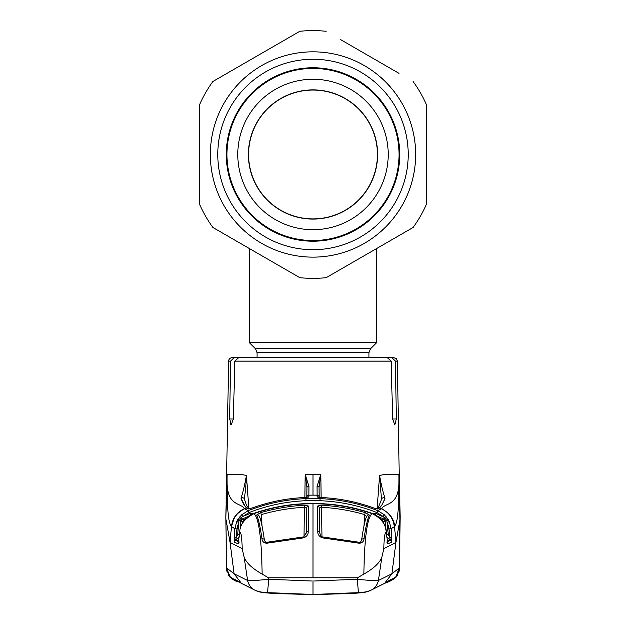 <?xml version="1.0" encoding="UTF-8"?>
<svg xmlns="http://www.w3.org/2000/svg" width="626" height="626" viewBox="0 0 626 626"><rect width="100%" height="100%" fill="white"/><g stroke="black" fill="none" stroke-linecap="round" stroke-linejoin="round"><path stroke-width="0.94" d="M237.786 154.481A75.214 75.214 0 0 1 313 79.267A75.214 75.214 0 0 1 388.214 154.481A75.214 75.214 0 0 1 313 229.695A75.214 75.214 0 0 1 237.786 154.481A75.214 75.214 0 0 0 313 229.695A75.214 75.214 0 0 0 388.214 154.481A75.214 75.214 0 0 0 313 79.267A75.214 75.214 0 0 0 237.786 154.481A75.214 75.214 0 0 0 313 229.695A75.214 75.214 0 0 0 388.214 154.481M313 240.533A86.052 86.052 0 0 1 226.948 154.481A86.052 86.052 0 0 1 313 68.43A86.052 86.052 0 0 1 399.052 154.481A86.052 86.052 0 0 1 313 240.533M313 90.058A64.415 64.415 0 0 1 377.415 154.481A64.415 64.415 0 0 1 313 218.897A64.415 64.415 0 0 1 248.585 154.481A64.415 64.415 0 0 1 313 90.058M257.075 357.649L257.075 352.696L255.416 348.69L249.289 342.563L376.711 342.563L376.711 248.483M426.267 204.663L426.267 154.481L426.267 204.663A123.885 123.885 0 0 1 413.09 227.481L399.012 235.603M340.231 269.548L326.177 277.662A123.885 123.885 0 0 1 299.823 277.662L285.753 269.532M226.988 235.603L212.91 227.481A123.885 123.885 0 0 1 199.733 204.663L199.733 154.481L199.733 204.663M212.91 227.481L299.823 277.662M326.177 277.662L413.09 227.481M217.785 154.481A95.215 95.215 0 0 1 313 59.267A95.215 95.215 0 0 1 408.215 154.481A95.215 95.215 0 0 1 313 249.696A95.215 95.215 0 0 1 217.785 154.481M226.283 154.481A86.717 86.717 0 0 1 313 67.764A86.717 86.717 0 0 1 399.717 154.481A86.717 86.717 0 0 1 313 241.198A86.717 86.717 0 0 1 226.283 154.481M199.733 154.481L199.733 104.299L199.733 154.481M212.91 81.482L299.823 31.3L212.91 81.482A123.885 123.885 0 0 0 199.733 104.299A123.885 123.885 0 0 1 212.91 81.482M399.02 73.359L340.247 39.422M426.267 104.299L426.267 154.481L426.267 104.299A123.885 123.885 0 0 0 413.09 81.482A123.885 123.885 0 0 1 426.267 104.299M299.823 31.3A123.885 123.885 0 0 1 326.177 31.3A123.885 123.885 0 0 0 299.823 31.3M377.595 154.481A64.595 64.595 0 0 0 313 89.886A64.595 64.595 0 0 0 248.405 154.481A64.595 64.595 0 0 0 313 219.077A64.595 64.595 0 0 0 377.595 154.481M232.152 357.649L234.116 357.649L232.152 357.649A3.537 3.537 0 0 0 228.615 361.124L226.635 474.453L227.089 474.453L227.058 477.56C225.783 507.326 241.01 502.044 244.289 508.719L248.201 510.667C266.817 503.421 286.059 499.415 305.918 498.632L320.082 498.632C340.035 499.431 359.277 503.445 377.799 510.667L384.513 514.908L383.073 516.419L377.024 512.6C358.682 505.44 339.675 501.481 319.996 500.706L306.004 500.706C286.325 501.481 267.318 505.44 248.976 512.6L242.927 516.419L250.017 513.492L250.533 514.815M238.459 581.742L230.321 577.149L226.479 568.056L225.892 516.927L227.089 474.453L241.816 474.453L246.433 475.549L248.827 508.124M306.756 497.341L306.928 487.505L305.324 474.79L308.931 486.332L308.853 495.205L313 495.15L313 474.453L305.222 474.453L304.831 497.513M320.676 474.79L319.072 487.505A2.121 1.213 179 0 0 317.069 486.332L320.778 474.453L321.169 497.513M377.118 508.868L379.567 475.549L384.184 474.453L398.911 474.453L398.942 477.56C400.217 507.326 384.99 502.044 381.711 508.719L377.799 510.667L377.024 512.6M396.305 418.997L392.651 418.997L394.834 424.897L396.305 418.997L395.499 361.124L397.385 361.124L399.936 519.768L395.937 542.452L391.899 573.776L384.567 583.385L371.241 590.107C364.199 592.916 363.847 591.773 358.432 592.619L313 594.473L267.568 592.611L268.718 579.253L313 581.053L357.282 579.253L358.432 592.619L313 594.473L313 582.055M392.651 418.997L391.164 361.124L234.836 361.124L233.349 418.997L231.166 424.897L229.695 418.997L230.501 361.124L228.615 361.124M245.838 357.649L234.116 357.649L230.501 361.124M234.836 361.124L238.694 357.649L387.306 357.649L391.164 361.124M234.116 357.649L372.134 357.649M230.055 423.239L231.166 424.897M395.499 361.124L391.884 357.649L393.848 357.649L396.344 358.682L397.385 361.124M391.884 357.649L377.791 357.649M379.591 475.541C381.171 484.587 382.979 492.177 385.006 498.319A2.121 1.894 15.5 0 0 381.57 499.094A2.121 1.894 15.5 0 0 381.57 499.102A2.121 1.894 15.5 0 0 381.508 499.532L379.567 475.549M382.204 504.368L385.006 498.319C382.783 503.891 380.843 507.083 379.192 507.897L377.509 508.985L373.299 507.827C356.507 501.802 339.229 498.366 321.474 497.529L317.163 496.864L317.069 486.332M384.513 514.908L389.286 521.56L391.133 528.774L394.536 526.529C397.4 522.733 398.879 513.563 398.95 477.583L398.942 477.56M391.892 573.792L378.409 580.49L381.844 557.234L383.84 548.666L395.937 542.452L394.536 526.529C394.403 519.51 390.131 513.578 381.711 508.719L380.788 509.157M376.469 508.844A2.121 2.105 56.9 0 1 377.509 508.985M321.474 497.513C339.261 498.359 356.538 501.794 373.299 507.819L373.299 507.827M306.779 497.341L306.779 497.271A2.121 2.105 -179.5 0 1 308.853 495.205L308.837 496.864L304.526 497.529C286.708 498.382 269.43 501.809 252.701 507.827L248.491 508.985L246.808 507.897C245.157 507.083 243.217 503.891 240.994 498.319C243.021 492.177 244.829 484.587 246.409 475.541L245.822 487.051L244.469 498.124M238.655 541.521L235.603 539.565L237.77 534.197L238.631 522.397L236.972 528.9L236.362 537.296L234.257 537.178L234.867 528.774L231.464 526.529C232.473 518.242 236.745 512.311 244.289 508.719M226.064 519.768L230.063 542.452L231.464 526.529C228.6 522.733 227.121 513.563 227.05 477.583L227.058 477.56M226.792 568.072L234.108 573.792L247.591 580.49L244.156 557.234L242.16 548.666C242.012 538.47 241.253 532.898 239.875 531.951C239.601 525.034 244.304 518.915 253.984 513.602C270.956 507.772 288.273 504.533 305.918 503.891L313 503.75L313 577.743L357.595 577.743L357.282 579.253C369.23 580.49 376.273 580.905 378.409 580.49A14.155 14.077 62 0 1 371.241 590.107M313 560.88L313 577.743L268.405 577.743L268.718 579.253C256.77 580.49 249.727 580.905 247.591 580.49A14.155 14.077 118 0 0 254.759 590.107L254.759 590.107C261.801 592.916 262.153 591.773 267.568 592.619L313 594.473M234.108 573.792L241.433 583.385L254.759 590.107M399.936 519.768L399.208 568.072L395.812 577L387.549 581.742M399.208 568.072L391.899 573.776M399.192 568.392L398.167 573.103M397.862 573.799L395.452 577.399M268.405 577.743L262.137 574.073C252.458 568.635 246.464 563.017 244.156 557.234L242.16 548.666L230.063 542.452L234.101 573.776M357.595 577.743L363.863 574.073C373.542 568.635 379.536 563.017 381.844 557.234L383.84 548.666C383.988 538.47 384.747 532.898 386.125 531.951L385.898 528.242L383.214 521.928L381.657 519.815L376.429 515.378L372.345 513.445C355.38 507.569 337.962 504.298 320.082 503.633L305.918 503.633C287.976 504.306 270.557 507.576 253.655 513.445L253.984 513.602C258.835 517.89 261.551 538.047 262.137 574.073M266.519 543.258C263.671 542.82 262.161 541.341 261.989 538.822C260.228 526.756 258.444 518.829 256.629 515.026L260.729 512.639C275.017 508.515 289.588 506.043 304.439 505.213L308.704 506.09L308.242 531.443C308.352 534.299 306.897 536.427 303.884 537.82L266.519 543.258L266.355 542.335C265.862 542.805 265.189 541.975 264.36 539.847L264.36 539.847A2.121 1.346 -7.9 0 1 264.368 540.011M256.629 515.026A2.121 2.05 -25.4 0 1 259.148 516.082L259.148 516.082C260.674 518.68 262.411 526.607 264.36 539.847A2.121 1.346 -7.9 0 0 261.989 538.822M308.242 531.443A2.121 1.33 1 0 0 306.255 532.726L306.662 508.101L304.557 507.248C289.877 508.062 275.463 510.511 261.308 514.595L260.729 512.639M308.704 506.09A2.121 2.05 0.9 0 0 306.662 508.101L306.231 533.141M304.04 536.795L304.439 505.213M303.884 537.82L303.782 536.865L266.355 542.335M321.561 505.213C336.389 506.043 350.959 508.515 365.271 512.639L369.371 515.026C367.564 518.798 365.78 526.724 364.011 538.822C363.839 541.349 362.329 542.828 359.48 543.258L322.116 537.82C319.103 536.419 317.648 534.291 317.758 531.443L317.296 506.09L321.561 505.213L321.443 507.248L319.338 508.101L319.745 532.726A2.121 1.33 -1 0 0 317.758 531.443M386.125 531.951C385.788 524.15 381.093 518.031 372.016 513.602C355.192 507.811 337.876 504.572 320.082 503.891L313 503.75M305.918 503.891L320.082 503.625C337.993 504.29 355.419 507.561 372.353 513.437L372.016 513.602C367.165 517.89 364.449 538.047 363.863 574.073M365.271 512.639L364.692 514.595C350.537 510.511 336.123 508.062 321.443 507.248L321.96 536.795M366.664 516.857L364.692 514.595L363.956 526.059M361.632 540.011A2.121 1.346 7.9 0 1 361.64 539.847C363.589 526.607 365.326 518.68 366.852 516.082L366.852 516.082A2.121 2.05 25.4 0 1 369.371 515.026M319.769 533.141L319.338 508.101A2.121 2.05 -0.9 0 0 317.296 506.09M322.116 537.82L322.218 536.865L359.645 542.335C360.138 542.789 360.803 541.96 361.64 539.847L361.64 539.847A2.121 1.346 7.9 0 1 364.011 538.822M359.645 542.335L359.48 543.258M372.353 513.437L376.429 515.378M247.7 516.653L242.09 519.064L243.475 519.83M236.972 528.9L234.867 528.774L236.714 521.56L241.487 514.908L242.927 516.419L241.386 517.522L242.09 519.064L240.861 520.832L240.4 527.155M244.43 519.721A2.121 0.501 41.5 0 0 244.375 519.76A2.121 0.501 41.5 0 0 244.343 519.815L242.786 521.928L240.102 528.242L242.747 521.967A2.121 0.454 31.2 0 1 242.786 521.928L240.861 520.832L239.116 520.738L238.631 522.397L236.714 521.56M239.101 537.045L235.501 540.34L239.335 542.038M237.77 534.197L239.312 534.299M250.017 513.492L253.272 513.57M372.728 513.57L375.983 513.492L384.614 517.522L386.054 516.528M239.946 516.528L241.386 517.522L239.116 520.738L237.661 519.744M241.487 514.908L248.201 510.667L248.976 512.6M388.339 519.744L386.884 520.738L384.614 517.522L383.91 519.064L378.3 516.653M385.6 527.155L385.139 520.832L383.91 519.064L382.525 519.83M383.269 522.021A2.121 0.454 148.8 0 0 383.253 521.967A2.121 0.454 148.8 0 0 383.214 521.928L385.139 520.832L386.884 520.738L388.23 534.197L389.638 537.296L389.028 528.9L387.369 522.397L389.286 521.56M386.688 534.299L388.23 534.197M386.665 542.038L390.499 540.34L386.899 537.045M391.884 540.731L391.688 542.085A2.121 2.113 -114.3 0 0 390.499 540.34L389.638 537.296L391.743 537.178L391.884 540.731A2.121 1.393 -178.9 0 0 390.397 539.565L387.345 541.521M375.467 514.815L375.983 513.492M242.747 521.967L244.375 519.76L249.571 515.378L244.343 519.815M249.571 515.37L253.655 513.445L249.571 515.378M376.429 515.37L381.625 519.76A2.121 0.501 138.5 0 1 381.657 519.815M381.625 519.76L383.253 521.967L385.906 528.234L386.915 537.39L386.485 531.732M239.875 531.951L238.091 543.806L234.312 542.085L234.257 537.178M239.515 531.732L238.396 542.969A2.121 2.019 23.2 0 0 238.24 543.642M238.428 542.812A2.121 2.113 114.5 0 0 238.091 543.806M234.116 540.731A2.121 1.393 178.9 0 1 235.603 539.565L235.501 540.34A2.121 2.113 114.3 0 0 234.312 542.085M304.526 497.529L304.526 497.513C286.739 498.359 269.462 501.794 252.701 507.819L249.5 508.852M248.491 508.985A2.121 2.105 -56.9 0 1 249.531 508.844M244.977 506.105L240.994 498.319A2.121 1.894 -15.5 0 1 244.43 499.094A2.121 1.894 -15.5 0 1 244.43 499.102C247.184 507.608 247.09 505.816 248.78 508.093L246.808 507.897L244.547 508.821L245.212 509.157M308.375 497.107L307.64 497.247M318.251 497.193A2.121 2.105 179.5 0 0 317.163 496.864M319.244 497.341L319.072 487.505L319.221 497.341M318.36 497.247L317.625 497.107M389.028 528.9L391.133 528.774L391.743 537.178M391.688 542.085L387.909 543.806A2.121 2.113 -114.5 0 0 387.572 542.812M387.909 543.806L387.76 543.642A2.121 2.019 -23.2 0 0 387.604 542.969L386.931 537.382M387.76 543.642L386.915 537.39M370.099 590.709L364.332 592.47L370.06 590.725M363.769 592.086A2.121 0.908 84 0 0 364.332 592.47L313 594.677L261.668 592.47L271.527 593.315L313 594.7L354.472 593.315L364.309 592.486A2.121 0.986 83.9 0 0 364.355 592.478L370.06 590.733M255.94 590.725L261.691 592.486A2.121 0.986 96.1 0 1 261.645 592.478L271.527 593.315L313 594.7L354.472 593.315L364.355 592.478M261.645 592.478L255.94 590.733M262.231 592.086A2.121 0.908 96 0 1 261.668 592.47L255.901 590.709M381.844 557.226L378.409 580.49M244.156 557.226L247.591 580.49M231.479 526.38L234.398 517.412M236.73 514.212L243.835 508.922M389.184 521.622L388.23 519.799M391.602 517.412L389.27 514.212M382.157 508.922L381.711 508.719M387.267 522.467L388.926 528.962L389.536 537.343M237.77 519.799L236.816 521.622M236.464 537.343L237.074 528.962L238.733 522.467M236.55 540.801L235.611 540.387M390.389 540.387L389.349 540.841M379.52 476.167L379.434 477.395M308.931 486.332A2.121 1.213 -179 0 0 306.928 487.505L306.779 497.271M308.837 496.864A2.121 2.105 -179.5 0 0 307.749 497.193M257.075 352.696L368.925 352.696L370.584 348.69L376.711 342.563M255.416 348.69L370.584 348.69M210.352 154.481A102.648 102.648 0 0 0 313 257.13A102.648 102.648 0 0 0 415.648 154.481A102.648 102.648 0 0 0 313 51.833A102.648 102.648 0 0 0 210.352 154.481M313 474.453L320.778 474.453M233.349 418.997L229.695 418.997M381.57 499.102C379.16 505.839 377.713 508.836 377.22 508.093L379.192 507.897L381.453 508.821C389.02 512.428 393.3 518.391 394.286 526.716M231.714 526.716C232.7 518.391 236.98 512.428 244.547 508.821M261.308 514.595L262.044 526.059M305.918 498.632L306.004 500.706M320.082 498.632L319.996 500.706M313 495.15L317.147 495.205A2.121 2.105 179.5 0 1 319.221 497.271M368.925 357.649L368.925 352.696M249.289 342.563L249.289 248.483M375.577 509.173L377.243 508.077M373.299 507.819L376.5 508.852M226.635 474.453L225.853 516.943L226.471 568.064L225.853 516.943M227.011 571.765L226.471 568.064L228.983 575.943L236.315 581.374L238.772 581.93L236.315 581.374L231.252 578.502M229.789 577L228.482 575.169M241.417 583.377L240.987 583.15M235.173 579.465L241.433 583.385M384.567 583.385L390.827 579.465M384.583 583.377L389.685 581.374L397.017 575.943L399.529 568.064L400.147 516.943L399.513 482.943M400.147 516.943L399.529 568.064L398.989 571.765M387.228 581.93L389.685 581.374L394.748 578.502M396.211 577L397.518 575.169M306.255 532.734L303.782 536.865M322.218 536.865C321.255 536.998 320.434 535.621 319.745 532.734M253.647 513.437C270.581 507.561 288.007 504.29 305.918 503.625M250.423 509.173L248.757 508.077M307.89 497.161L305.832 497.427M318.11 497.161L320.168 497.427M389.826 580.106L389.192 580.443M388.378 580.811L387.924 580.983M383.785 583.753L377.134 586.961M248.866 586.961L242.215 583.753M254.618 589.989L255.737 590.623M370.263 590.623L371.382 589.989"/></g></svg>
